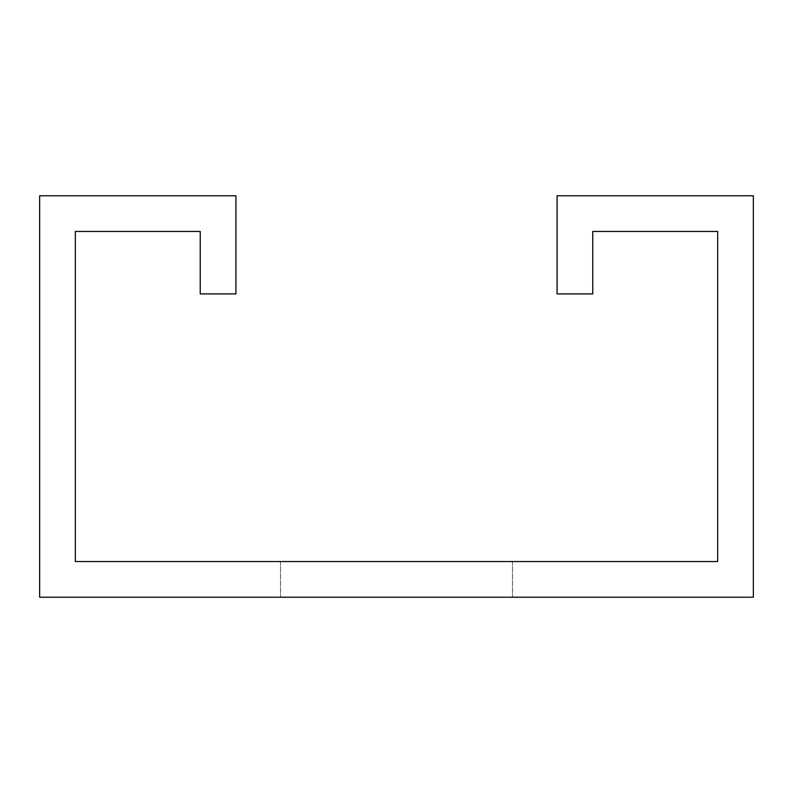<?xml version="1.0" encoding="UTF-8"?>
<svg xmlns="http://www.w3.org/2000/svg" width="793" height="793" viewBox="0 0 793 793"><rect width="100%" height="100%" fill="white"/><g stroke="black" fill="none" stroke-linecap="round" stroke-linejoin="round"><path stroke-width="0.59" stroke-dasharray="3.96 2.97" d="M512.476 561.543L512.476 597.228L280.524 597.228L512.476 597.228L280.524 597.228L512.476 597.228L280.524 597.228L512.476 597.228L280.524 597.228L512.476 597.228L280.524 597.228L512.476 597.228L280.524 597.228L512.476 597.228L280.524 597.228L512.476 597.228L280.524 597.228L512.476 597.228L280.524 597.228L512.476 597.228L280.524 597.228L512.476 597.228L280.524 597.228L512.476 597.228L280.524 597.228L512.476 597.228L280.524 597.228L512.476 597.228L280.524 597.228L512.476 597.228L280.524 597.228L512.476 597.228L280.524 597.228L512.476 597.228L280.524 597.228L512.476 597.228L280.524 597.228L512.476 597.228L280.524 597.228L512.476 597.228L280.524 597.228L512.476 597.228L280.524 597.228L512.476 597.228L280.524 597.228L512.476 597.228L280.524 597.228L512.476 597.228L280.524 597.228L512.476 597.228L280.524 597.228L512.476 597.228L280.524 597.228L512.476 597.228L280.524 597.228L512.476 597.228L280.524 597.228L512.476 597.228L280.524 597.228L512.476 597.228L280.524 597.228L512.476 597.228L280.524 597.228L512.476 597.228L280.524 597.228L512.476 597.228L280.524 597.228L512.476 597.228L280.524 597.228L512.476 597.228L280.524 597.228L512.476 597.228L280.524 597.228L512.476 597.228L280.524 597.228L512.476 597.228L280.524 597.228L512.476 597.228L280.524 597.228L512.476 597.228L280.524 597.228L512.476 597.228L512.476 561.543L280.524 561.543L512.476 561.543L280.524 561.543L512.476 561.543L512.476 597.228L512.476 561.543L280.524 561.543L512.476 561.543L280.524 561.543L512.476 561.543L512.476 597.228L512.476 561.543L280.524 561.543L512.476 561.543L280.524 561.543L512.476 561.543L512.476 597.228L512.476 561.543L280.524 561.543L512.476 561.543L280.524 561.543L512.476 561.543L512.476 597.228L512.476 561.543L280.524 561.543L512.476 561.543L280.524 561.543L512.476 561.543L512.476 597.228L512.476 561.543L280.524 561.543L512.476 561.543L280.524 561.543L512.476 561.543L512.476 597.228L512.476 561.543L280.524 561.543L512.476 561.543L280.524 561.543L512.476 561.543L512.476 597.228L512.476 561.543L280.524 561.543L512.476 561.543L280.524 561.543L512.476 561.543L512.476 597.228L512.476 561.543L280.524 561.543L512.476 561.543L280.524 561.543L512.476 561.543L512.476 597.228L512.476 561.543L280.524 561.543L512.476 561.543L280.524 561.543L512.476 561.543L512.476 597.228L512.476 561.543L280.524 561.543L512.476 561.543L280.524 561.543L512.476 561.543L512.476 597.228L512.476 561.543L280.524 561.543L512.476 561.543L280.524 561.543L512.476 561.543L512.476 597.228L512.476 561.543L280.524 561.543L512.476 561.543L280.524 561.543L512.476 561.543L512.476 597.228L512.476 561.543L280.524 561.543L512.476 561.543L280.524 561.543L512.476 561.543L512.476 597.228L512.476 561.543L280.524 561.543L512.476 561.543L280.524 561.543L512.476 561.543L512.476 597.228L512.476 561.543L280.524 561.543L512.476 561.543L280.524 561.543L512.476 561.543L512.476 597.228L512.476 561.543L280.524 561.543L512.476 561.543L280.524 561.543L512.476 561.543L512.476 597.228L512.476 561.543L280.524 561.543L512.476 561.543L280.524 561.543L512.476 561.543L512.476 597.228L512.476 561.543L280.524 561.543L512.476 561.543L280.524 561.543L512.476 561.543L512.476 597.228L512.476 561.543L280.524 561.543L512.476 561.543L280.524 561.543L512.476 561.543L512.476 597.228L512.476 561.543M182.39 195.772L235.917 195.772L235.917 293.906L200.232 293.906L200.232 231.457L75.335 231.457L75.335 561.543L717.665 561.543L717.665 231.457L592.767 231.457L592.767 293.906L557.082 293.906L557.082 195.772L753.35 195.772L753.35 597.228L39.65 597.228L39.65 195.772L182.39 195.772M280.524 561.543L280.524 597.228L280.524 561.543"/><path stroke-width="1.19" d="M235.917 249.299L235.917 195.772L39.65 195.772L39.65 597.228L753.35 597.228L753.35 195.772L557.082 195.772L557.082 293.906L592.767 293.906L592.767 231.457L717.665 231.457L717.665 561.543L75.335 561.543L75.335 231.457L200.232 231.457L200.232 293.906L235.917 293.906L235.917 249.299"/></g></svg>
